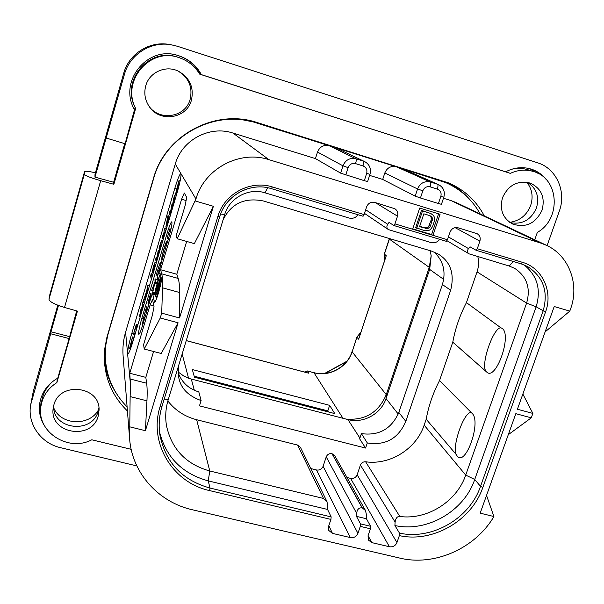 <?xml version="1.0" encoding="UTF-8"?>
<svg xmlns="http://www.w3.org/2000/svg" width="604" height="604" viewBox="0 0 604 604"><rect width="100%" height="100%" fill="white"/><g stroke="black" fill="none" stroke-linecap="round" stroke-linejoin="round"><path stroke-width="0.91" d="M123.707 73.295C128.856 53.937 149.339 40.883 169.007 44.409L170.962 44.726C150.766 41.102 129.709 54.511 124.424 74.405L94.956 177.131L95.009 174.277L123.707 73.295L124.424 74.405M57.803 305.186L33.235 391.626L30.736 404.537C26.938 423.6 40.793 443.336 60.528 447.677L136.844 465.918M509.731 222.34C519.75 220.905 526.733 215.273 530.682 205.436C533.415 196.753 532.124 189.014 526.816 182.234M53.733 407.874C60.838 425.495 89.679 426.515 98.573 409.663M76.693 310.901L69.128 338.565L50.676 333.763L30.736 404.537M58.475 305.443L50.985 331.785L69.317 336.564M50.676 333.763L50.985 331.785M124.741 143.631L113.643 182.265L113.862 184.296L100.694 180.687L64.53 307.451C54.602 304.416 49.422 301.69 48.984 299.274L49.905 294.291M64.53 307.451L77.418 311.113L56.867 382.619C47.995 388.312 42.695 396.103 40.974 406.009C36.021 431.618 68.071 452.487 91.8 439.795L131.174 449.323M113.643 182.265L94.956 177.131M95.424 172.827C89.12 171.332 85.511 170.917 84.583 171.559L84.326 174.216C85.073 175.628 90.525 177.787 100.694 180.687M547.103 245.617L559.281 211.234C566.665 191.634 556.495 168.471 537.537 162.778L177.266 46.244L170.962 44.726M534.744 239.758L537.334 232.412C561.448 218.98 559.304 178.52 533.566 171.544C525.812 169.196 518.066 169.807 510.342 173.378L199.735 74.171C194.692 65.949 187.602 60.37 178.452 57.433C149.611 47.21 121.094 81.366 135.666 108.418L113.862 184.296M127.429 410.992C112.782 396.639 105.066 379.176 104.288 358.602L104.734 348.78L106.885 337.44L153.492 178.271C165.028 135.183 215.311 108.297 257.145 122.544L448.915 183.02C464.529 189.92 476.322 200.875 484.295 215.877M542.052 210.169C545.329 197.365 541.365 188.335 530.169 183.072C517.522 180.211 508.296 185.103 502.498 197.765C499.402 209.648 502.8 218.406 512.69 224.039C525.85 228.161 535.635 223.533 542.052 210.169M98.218 415.99L99.056 410.124C100.272 386.001 59.509 381.184 53.847 405.035L53.19 408.296C49.075 433.831 92.148 440.92 98.218 415.99M191.423 100.166C194.133 87.421 189.799 77.765 178.407 71.197C165.843 64.817 149.279 72.223 145.745 85.836C143.805 93.25 144.975 100.158 149.256 106.568C159.728 122.899 186.802 118.694 191.423 100.166M178.452 57.433L177.357 57.101C148.901 47.014 120.777 80.702 135.153 107.391L125.111 143.744L106.319 138.082M135.153 107.391L135.666 108.418M134.73 110.275L133.839 108.531C118.95 80.725 147.776 45.526 177.584 55.387C188.108 58.573 196.043 64.99 201.381 74.639L505.631 171.815C514.049 167.459 522.573 166.561 531.195 169.112C537.296 171.091 542.332 174.601 546.303 179.66M505.684 171.793L510.342 173.378M533.566 171.544L528.047 169.784C522.732 168.131 517.273 167.95 511.664 169.256M538.413 173.575L529.806 168.712M201.381 74.639L199.645 74.028M200.687 74.36C195.432 64.862 187.64 58.513 177.312 55.311M133.718 108.267L134.473 109.747M69.128 338.565L57.765 378.134C47.716 383.97 41.714 392.328 39.736 403.2C38.558 411.392 40.196 419.002 44.636 426.031M39.947 402L40.8 414.072M57.365 378.361L56.867 382.619M52.986 381.26C46.765 386.688 43.005 393.317 41.714 401.162L40.974 406.009M470.32 200.113C463.729 192.45 455.839 186.447 446.643 182.098M104.273 356.473C104.998 369.595 108.871 381.652 115.9 392.645M238.776 119.041L255.56 122.385L436.745 179.154L445.843 182.657C460.792 189.294 472.23 199.713 480.165 213.922M127.112 406.915C113.325 392.849 106.047 375.937 105.262 356.171L106.176 340.286M440.837 196.391C441.66 192.872 440.49 190.441 437.334 189.082L430.131 186.84C426.734 186.16 424.302 187.482 422.83 190.804L420.437 197.991L438.429 203.54L440.837 196.391L443.842 197.183C445.246 191.543 443.479 187.361 438.557 184.635L402.8 168.78L445.843 182.657M402.8 168.78L438.557 184.635M540.021 242.808L451.188 200.649L456.428 202.687L546.446 245.299L540.021 242.808L268.893 159.652C239.478 149.875 204.273 168.78 195.953 198.995L177.206 238.739L176.096 235.862L185.02 205.987L186.696 197.425L184.296 192.978L181.608 199.222L186.085 200.536M451.188 200.649L443.479 198.263M366.673 173.393C367.466 169.815 366.228 167.331 362.974 165.926L355.545 163.616C352.049 162.914 349.573 164.258 348.115 167.64L342.966 165.836L317.508 152.042L315.439 158.595L340.633 173.144L364.31 180.687L366.673 173.393L369.988 174.269C371.339 168.682 369.588 164.469 364.74 161.623L335.869 147.814L396.307 166.749C390.931 165.662 387.096 167.738 384.808 172.986L382.702 179.433L369.625 175.387M369.988 174.269L367.632 181.532L364.31 180.687M382.702 179.433L415.182 196.134L420.437 197.991M443.842 197.183L441.441 204.311L438.429 203.54M315.439 158.595L232.955 133.046C209.55 125.202 181.781 140.075 175.281 164.046L125.594 332.17C123.322 339.961 122.484 347.836 123.095 355.809L129.611 438.768C131.966 472.962 158.55 502.279 192.397 509.768L399.682 558.066C434.397 566.597 475.22 548.455 493.913 516.533L480.172 513.151L515.816 413.672L531.271 417.832L532.864 413.415L517.409 409.24L554.208 306.53L569.791 311.113L570.448 309.286C579.802 284.635 569.247 255.643 546.446 245.299M105.262 356.171L105.881 344.665L107.837 334.91L153.688 178.331C165.141 135.538 215.069 108.848 256.617 122.99L329.195 145.723C323.676 144.598 319.78 146.704 317.508 152.042M335.869 147.814L364.74 161.623M181.608 199.222L160.596 269.731L176.806 274.254L178.18 278.429C179.146 281.366 179.637 286.07 179.63 292.525L162.552 287.829L161.698 313.151L160.249 317.983L144.22 349.036L143.578 344.688L152.223 315.771L154.043 306.779L152.54 299.493L150.124 304.884L129.754 373.242L145.813 377.364L146.636 383.23C147.217 387.368 147.323 393.234 146.946 400.829L130.139 396.594L129.611 438.768M130.139 396.594L130.54 385.269L129.754 373.242M162.552 287.829C162.755 281.404 162.468 276.738 161.691 273.846L160.596 269.731M132.872 341.63C130.472 349.527 128.795 353.68 127.852 354.08L127.58 353.461C127.618 349.784 129.06 342.981 131.898 333.061L174.798 188.373C177.636 179.071 179.637 174.118 180.815 173.514L180.943 173.627C181.374 175.9 180.075 182.325 177.048 192.91L132.872 341.63M168.576 233.219L167.248 232.834C169.369 225.896 170.879 222.212 171.77 221.789C172.382 223.087 171.393 228.274 168.818 237.357L161.751 261.087C160.203 266.492 159.486 270.003 159.615 271.626L161.389 278.489C162.333 280.732 155.907 303.163 154.594 302.234L154.896 302.06M167.248 232.834L141.91 318.059L143.367 318.451M155.877 295.265L152.684 294.208C152.117 294.45 151.166 296.76 149.83 301.139L142.891 324.423C140.966 330.728 139.607 334.042 138.822 334.359C138.225 332.88 139.252 327.443 141.91 318.059M152.82 294.427L154.398 301.924M176.806 274.254L186.674 241.441M179.63 292.525L179.562 317.976L213.386 206.304L194.36 243.631L177.206 238.739M161.698 313.151L179.562 317.976M129.588 426.801L145.413 430.697L178.097 322.785L161.2 353.483L144.22 349.036M160.249 317.983L178.097 322.785M195.349 200.996L213.386 206.304M346.983 477.5L350.622 478.398C353.695 478.836 355.869 477.628 357.153 474.782L360.429 465.05C361.418 462.755 363.155 461.667 365.639 461.788L399.81 516.48C427.141 520.203 456.798 501.539 465.714 475.091L526.605 303.102C530.863 288.123 526.899 276.549 514.714 268.372L509.225 266.032L469.036 253.846C467.111 252.464 466.952 250.72 468.538 248.614L470.01 246.794L476.073 250.267L477.281 248.712L479.878 241.147C480.754 237.901 479.848 235.424 477.175 233.725L457.975 227.776C454.299 227.066 451.664 228.508 450.048 232.102L447.466 239.728L432.97 235.356L440.067 214.277L419.704 208.04L412.645 229.226L432.97 235.356L431.611 234.533L438.579 213.816M439.652 239.305L439.274 239.803C437.394 242.227 434.631 243.148 430.992 242.582L388.47 229.611C386.643 228.191 386.394 226.424 387.73 224.295L389.044 222.393L393.868 225.526L394.948 223.895L397.507 216.172L375.288 202.589M521.154 263.835L527.511 266.492C543.411 276.874 548.598 291.74 543.064 311.113L480.52 486.356C469.648 518.549 432.071 540.323 399.486 533.128L399.357 535.627L396.949 542.566C395.454 545.82 392.947 547.224 389.429 546.756L371.815 542.619L368.349 540.006L368.055 535.74L370.433 528.794L360.301 526.386L357.93 533.355C356.443 536.646 353.906 538.051 350.343 537.575L332.449 533.377L328.757 530.44L328.568 526.424L330.924 519.41L209.618 490.591C172.548 482.679 148.32 442.747 160.196 406.243L217.953 216.3C224.235 193.854 250.388 179.766 272.306 186.923L364.099 214.594L366.636 206.81C368.236 203.14 370.932 201.676 374.722 202.416L394.857 208.727C397.447 210.517 398.33 213.001 397.507 216.172M531.271 417.832L508.289 434.684M522.853 394.05L532.864 413.415M569.791 311.113L545.125 331.89M486.537 495.393L493.913 516.533M146.946 400.829L145.413 430.697M145.813 377.364L153.59 351.49M150.124 304.884L153.861 305.896M180.083 181.185L178.844 180.883L175.779 193.227L174.043 197.078L177.44 191.581M179.267 184.748L178.542 184.537L178.995 180.86M177.833 190.192L178.542 184.537M176.217 192.472L177.81 187.021L177.387 190.502L176.217 192.472M169.18 213.695L169.573 214.586L170.026 213.892L172.608 205.481L174.231 199.562L173.68 198.361L172.548 204.967L172.215 205.677L171.793 204.771L170.653 211.355L170.298 212.117L169.898 211.204L169.18 213.695M172.434 208.425L171.604 208.184M165.836 227.089L168.758 218.474L167.957 215.681L165.836 227.089M166.576 224.56L167.663 219.282L166.689 224.597M165.602 231.43L164.741 228.538L164.333 229.58L163.518 235.492L163.14 236.323L162.77 235.266L162.053 237.742L162.431 238.776L162.876 238.089L164.462 232.321L164.937 233.688M158.98 248.236L160.717 243.012L159.313 249.392L160.362 246.719L161.442 240.551L158.98 248.236M160 247.028L160.807 243.488L160.015 247.036M155.59 259.478L155.938 260.634L157.048 257.976L158.709 251.921L158.256 250.305L157.01 257.387L156.647 258.195L156.3 257.017L155.59 259.478M152.238 272.351L153.884 268.629L155.009 262.37L153.484 266.16L152.238 272.351M152.978 269.867L154.292 264.892L153.152 269.92M152.004 277.213L151.34 273.755L150.955 274.729L150.623 276.202L151.347 279.433M149.415 285.949L147.95 285.209L147.527 286.258L146.795 290.735L143.05 301.721L146.062 297.228M148.244 289.882L147.338 289.633L147.927 285.541M146.372 296.179L147.338 289.633M145.081 297.364L146.629 292.057L146.077 295.945L145.081 297.364M142.521 308.553L143.405 305.481L142.521 308.553M142.106 304.937L142.446 306.991L142.869 305.843L142.808 302.491L142.106 304.937M139.539 316.383L141.434 310.388L141.223 307.738L139.539 316.383M140.898 312.208L141.562 312.381L140.906 312.192M133.439 334.299L135.628 327.126L136.066 330.509L136.436 329.618L136.791 328.04L136.33 324.227L133.439 334.299L134.926 334.722M132.344 343.382L133.159 340.211L132.608 336.934L132.276 337.704L129.649 348.266L130.721 345.979L130.192 349.716M130.766 347.119L132.133 341.547L132.284 342.891L130.864 347.149M130.388 345.76L131.921 339.667L132.072 341.026L130.494 345.79M412.774 228.856L431.611 234.533M447.466 239.728L446.303 241.313L393.914 225.534M310.818 468.568L316.504 469.972C319.614 470.418 321.804 469.21 323.087 466.333L326.22 456.881C327.345 454.359 329.263 453.294 331.989 453.695L334.767 455.71L365.526 510.576L362.09 507.768C358.806 507.67 357.009 509.557 356.692 513.423L356.466 516.367L360.49 523.879L360.301 526.386M167.852 400.973C175.236 410.403 184.839 416.654 196.662 419.735L297.621 445.072L300.414 447.292L326.96 501.569L323.51 498.459L209.777 470.992C186.206 464.355 171.8 449.353 166.553 426.001C165.043 417.213 165.602 408.44 168.229 399.682L224.673 214.609C229.354 197.969 248.705 187.527 264.99 192.812L349.391 218.119C353.113 218.701 355.801 217.727 357.47 215.19L357.802 214.669M365.639 461.788C390.033 465.337 416.398 448.802 424.159 425.156L426.197 419.229C428.606 405.888 433.053 393.008 439.531 380.588L452.789 342.166C455.288 328.485 459.84 315.296 466.439 302.612L477.039 271.876C478.761 266.787 479.025 261.706 477.847 256.632M365.586 448.047L359.644 438.836L361.403 433.612L367.308 442.943L365.586 448.047L199.463 405.873L201.109 400.565L198.807 391.89C188.659 388.787 181.766 382.385 178.127 372.668M367.308 442.943C385.533 445.775 398.368 438.579 405.812 421.358L398.829 412.456L442.385 284.567C446.152 271.702 443.374 260.837 434.057 251.966M223.057 219.909C231.189 203.533 244.643 197.229 263.427 200.989L431.588 251.113L438.361 254.11C450.622 261.804 454.721 273.839 450.667 290.207L405.812 421.358M178.565 365.782L178.633 376.866C180.43 387.934 187.919 395.831 201.109 400.565M370.433 528.794L370.607 526.288L360.49 523.879M365.526 510.576L366.643 515.816L366.439 518.753L370.607 526.288M366.439 518.753L356.466 516.367M330.924 519.41L331.151 516.896L210.011 488.055L208.237 480.882C182.28 473.702 166.04 457.356 159.509 431.845M326.96 501.569L327.829 506.499L327.557 509.444L331.151 516.896M327.557 509.444L208.237 480.882L209.777 470.992L196.662 419.735M364.099 214.594L363.072 216.255L271.445 188.667M399.486 533.128L394.91 525.533L395.099 522.082C395.696 518.134 397.266 516.269 399.81 516.48M524.015 264.846C537.25 275.522 541.297 289.505 536.141 306.794L474.721 479.485C464.046 511.241 427.036 532.668 394.91 525.533M439.531 380.588L472.101 413.378C481.69 421.622 465.442 467.519 457.13 455.96L456.201 454.518C451.898 446.197 463.925 411.837 470.954 412.547M485.631 370.773C480.995 363.117 493.347 327.866 500.769 327.723L502.022 328.319C512.479 334.533 495.801 381.652 486.658 371.996L452.789 342.166M500.769 327.723L466.439 302.612M426.197 419.229L456.201 454.518M430.184 250.698L431.196 255.854L429.671 269.414L386.031 398.572C381.192 413.876 363.155 423.842 347.942 419.576L190.487 378.836L183.88 376.103L178.105 371.973M361.403 433.612C379.002 435.99 391.475 428.938 398.829 412.456M431.18 255.726L429.255 267.346L386.258 394.654C378.549 412.494 365.11 420.633 345.933 419.063M389.535 238.58L384.423 254.058L386.243 255.794L358.693 339.086L356.904 337.357L352.117 351.845L386.258 394.654L386.031 398.572L398.24 414.057M386.039 256.247L386.152 255.386M358.444 339.161L358.935 338.187M385.986 256.519L386.243 255.794M358.693 339.086L358.972 338.18M384.756 260.12L384.34 253.891L384.673 260.369M360.935 332.125L356.821 337.183L360.777 332.623M356.821 337.183L352.117 351.845C347.36 367.24 329.316 377.168 314.005 372.759L307.715 371.082L308.689 373.197L186.243 340.618M192.306 369.55L194.465 377.221L334.775 413.597L329.641 405.344L192.306 369.55M308.229 373.038L308.901 372.993M308.199 373.068L308.689 373.197M304.726 372.109L307.587 370.962L304.424 372.026M194.178 376.201L327.821 410.871L329.641 405.344M328.485 411.966L327.821 410.871M430.841 213.506L421.449 210.381L415.695 227.632L425.05 230.781L428.53 230.622L430.41 229.573L432.555 226.583L434.404 221.079L434.48 217.463L433.589 215.568L430.841 213.506L422.513 210.962L416.73 228.267M421.449 210.381L422.513 210.962M423.857 213.808L430.101 215.719L432.154 217.561L432.479 218.874L430.478 225.956L429.64 227.323L427.292 228.629L419.554 226.689L423.857 213.808M429.844 215.636L431.06 216.957L431.233 219.841L428.561 226.689L426.22 227.995L419.644 226.409M430.274 215.907L431.362 216.511M431.06 216.957L432.154 217.561M431.384 218.271L432.479 218.874M431.233 219.841L432.328 220.452M429.391 225.33L430.478 225.956M428.561 226.689L429.64 227.323M427.504 227.572L428.576 228.214M426.22 227.995L427.292 228.629M424.718 227.942L425.79 228.576M156.814 297.191L155.515 296.843L160.06 281.789L156.466 298.897M157.546 278.165L157.168 279.441M153.016 293.37L152.759 294.231M157.931 280.724L157.644 279.569L155.017 278.844L155.017 281.879L151.574 290.539L154.624 283.382L152.533 293.242L155.047 282.015L155.417 283.593L155.817 282.242L155.024 278.852M171.007 229.007L169.875 228.803L167.338 237.523L169.558 230.29L170.245 232.185M170.97 229.165L169.951 228.705M170.615 230.713L169.928 228.863M168.69 237.795L167.504 237.455M166.908 243.782L166.84 241.411L165.926 242.808L164.001 248.433L162.068 255.832L161.661 259.675L162.219 259.516M162.71 257.863L162.083 258.24L162.408 255.016L164.046 248.75L166.44 242.868L166.41 245.443M157.75 275.462L156.247 275.047L157.652 270.237L159.38 265.179L160.445 263.699L160.083 266.945L157.01 278.014L159.977 268.131M157.787 275.341L156.33 274.941M160.521 265.647L160.875 262.272L159.645 263.971L156.247 275.047M157.01 278.014L158.61 278.452L157.017 278.006M153.008 290.939L151.612 290.554L153.008 290.962M154.73 293.197L152.774 292.661M154.722 293.635L152.631 293.061M154.737 293.846L152.533 293.242M152.374 294.442L150.577 293.703L147.897 303.034L150.2 295.348L150.517 296.949L148.38 304.476L150.577 297.236L150.766 298.195M151.196 297.002L150.577 293.952M148.886 302.604L148.169 302.408M148.033 307.164L146.674 306.794L145.315 311.249L143.533 317.772L142.469 324.272L142.989 324.084M147.225 309.867L146.674 306.794M143.503 322.362L142.884 322.846L143.752 317.455L145.443 311.249L146.327 308.365L146.832 311.196M157.312 288.244L160.392 277.508L157.319 287.685L155.145 292.781L159.698 274.979L155.13 290.667L154.918 294.261L157.312 288.244L157.923 288.418M161.177 277.666L160.453 277.47M157.81 295.084L159.177 290.509M161.449 279.003L160.694 279.131L155.515 296.843M161.442 279.403L160.838 278.837M160.203 286.5L156.972 297.327L160.777 279.222M510.169 222.634C522.279 224.816 531.044 219.924 536.473 207.95C539.561 196.73 536.518 188.191 527.352 182.325M53.628 405.873C52.623 429.889 92.616 434.329 98.21 411.06L98.905 407.692M148.909 106.07C159.501 121.683 185.662 117.282 190.162 99.26C192.819 86.968 188.72 77.531 177.855 70.947M31.544 401.026L33.235 391.626M84.326 174.216L48.984 299.274M49.868 294.427L84.575 171.596M438.934 180.098L436.745 179.154M268.893 159.652L232.955 133.046M362.974 165.926C363.767 163.261 363.91 161.645 363.404 161.102L355.998 158.784C349.867 157.546 345.526 159.894 342.966 165.836L340.633 173.144M108.282 333.31L108.259 332.683M256.617 122.99L255.56 122.385M437.334 189.082C438.134 186.447 438.194 184.839 437.538 184.25L430.358 182.008L396.307 166.749M355.545 163.616C356.337 160.943 356.488 159.328 355.998 158.784L329.195 145.723M422.83 190.804L417.56 188.969L415.182 196.134M430.131 186.84C430.924 184.205 430.999 182.597 430.358 182.008C424.401 180.815 420.135 183.133 417.56 188.969L384.808 172.986M348.115 167.64L345.76 174.964M130.54 385.269L125.594 332.17M146.636 383.23L130.305 379.055M175.281 164.046L195.953 198.995M178.18 278.429L161.691 273.846M394.948 223.895L412.645 229.226M477.281 248.712L522.377 262.302C542.445 267.904 553.264 291.702 545.51 312.064L482.822 487.481C471.618 520.64 432.909 543.049 399.357 535.627M174.798 188.373L177.002 189.022M133.582 333.506L131.898 333.061M175.553 197.953L174.058 197.516M173.96 197.621L175.515 198.082L173.975 197.621M180.143 180.928L179.011 180.588L180.143 180.921M178.799 183.246L179.569 183.473L178.814 183.261M179.305 184.575L178.588 184.363M170.63 211.43L169.913 211.219L170.63 211.423M175.288 198.844L173.688 198.376L175.288 198.837M175.009 199.788L174.231 199.562M174.828 200.377L174.133 200.173M174.556 201.306L173.884 201.109M174.262 202.28L173.537 202.068L174.262 202.287M173.257 205.67L172.608 205.481M171.355 212.072L170.706 211.883M170.751 214.103L170.026 213.892M167.685 224.431L167.074 224.258M167.957 215.681L170.102 216.3L167.965 215.688M169.543 218.172L168.833 217.961M169.399 218.663L168.758 218.474M169.128 219.584L168.516 219.411M168.116 220.483L168.803 220.679L168.131 220.475M168.29 222.408L167.618 222.219M167.21 223.004L166.719 222.861M167.784 220.06L167.391 219.947M162.77 235.266L163.518 235.484L162.778 235.281M166.327 228.992L164.741 228.538L166.334 228.984M164.182 236.232L163.571 236.058M163.571 238.286L162.876 238.089M159.426 248.365L159.018 248.244L159.418 248.38M162.755 241.019L161.525 240.664M162.129 243.148L161.291 242.914M161.011 246.908L160.362 246.719M160.332 249.18L159.615 248.976M156.3 257.017L157.055 257.228L156.315 257.04M159.864 250.766L158.263 250.313L159.864 250.758M159.456 252.132L158.709 251.921M159.275 252.744L158.595 252.555M158.995 253.68L158.346 253.499M158.776 254.435L158.105 254.246M158.724 254.594L158.029 254.405M157.667 258.15L157.048 257.976M157.07 260.173L156.361 259.977M153.559 271.989L152.804 271.777M156.277 262.838L155.092 262.506M155.636 264.99L154.843 264.763M154.503 268.803L153.884 268.629M153.62 268.75L153.091 268.606M154.156 266.772L153.567 266.606M152.903 274.186L151.34 273.755M144.62 302.091L143.14 301.69M144.605 302.143L143.103 301.736M147.95 285.209L149.505 285.639L147.957 285.224M148.629 288.584L147.633 288.312M148.297 289.716L147.384 289.467M144.371 302.929L142.816 302.506L144.371 302.914M143.843 304.695L143.148 304.507M140.566 315.741L139.909 315.567M141.223 307.738L142.567 308.1L141.238 307.776M142.287 309.943L141.555 309.746M142.099 310.569L141.434 310.388M141.819 311.505L141.185 311.332M134.979 334.548L133.56 334.171M134.934 334.692L133.484 334.314M137.908 324.68L136.345 324.265M137.871 324.809L136.338 324.401M137.833 324.944L136.33 324.544M135.266 333.589L133.877 333.219M135.16 333.921L133.778 333.559M134.148 337.342L132.608 336.934M131.513 345.465L131.068 345.345M132.163 343.306L131.649 343.178M131.264 343.744L130.774 343.616M131.914 341.577L131.37 341.441M362.264 507.813L332.14 453.732M326.22 456.881L356.692 513.423M357.93 533.355L323.087 466.333M331.989 453.695L362.09 507.768M350.343 537.575L316.504 469.972M332.449 533.377L328.825 525.661M323.51 498.459L297.621 445.072M209.618 490.591L210.011 488.055C182.317 480.308 165.624 462.656 159.924 435.091C158.459 425.458 159.154 415.846 162.008 406.273M160.196 406.243L162.046 406.205L219.72 216.632M217.953 216.3L219.735 216.572C225.715 195.243 250.554 181.857 271.392 188.652L363.072 216.255M272.306 186.923L271.423 188.667C250.66 181.857 225.707 195.266 219.743 216.609L162.046 406.205C159.169 415.816 158.459 425.45 159.924 435.091M264.99 192.812L267.655 187.723M224.673 214.609L220.641 213.982M168.229 399.682L163.956 399.931M387.73 224.295L365.677 209.747M371.815 542.619L368.078 535.665M389.429 546.756L350.622 478.398M396.949 542.566L357.153 474.782M360.429 465.05L395.099 522.082M424.159 425.156L465.714 475.091L474.721 479.485L480.52 486.356L482.822 487.481M545.51 312.064L536.141 306.794L526.605 303.102L477.039 271.876M509.225 266.032L513.241 261.457M468.538 248.614L448.417 236.911M479.878 241.147L455.084 227.632M476.126 250.282L521.041 263.797L527.511 266.492M522.377 262.302L521.101 263.827L476.073 250.267M191.294 379.055L194.329 390.275M347.942 419.576L359.901 438.074M450.667 290.207L442.385 284.567M443.683 279.395L429.671 269.414L429.255 267.346L389.361 239.131L389.406 238.542M342.989 418.3L314.005 372.759L307.587 370.962M182.174 353.974L188.546 378.21M325.012 373.453L346.583 361.607M168.591 238.127L167.406 237.787M167.232 238.157L168.471 238.512L167.263 238.142M167.512 241.751L166.991 241.6M163.473 255.311L162.408 255.016M165.315 249.112L164.046 248.75M166.583 244.265L165.67 244.008M161.366 262.408L160.875 262.272M160.12 273.582L158.618 273.167M158.724 278.067L157.176 277.636M160.354 265.45L159.38 265.179M159.192 270.66L157.652 270.237M158.173 274.163L156.685 273.748M157.938 274.911L156.489 274.51M153.023 290.871L151.642 290.494M157.35 282.664L155.817 282.242M157.131 283.397L155.651 282.989M156.957 284.001L155.432 283.578L156.949 284.016M154.798 292.495L152.94 291.989M153.869 286.915L153.242 286.749M148.78 302.981L148.063 302.793M150.577 293.703L152.563 294.246L150.592 293.718M148.833 302.785L148.116 302.596M144.877 317.757L143.752 317.455M146.712 311.589L145.443 311.249M161.344 278.316L160.362 278.044M156.527 293.083L155.764 292.872M160.551 275.25L159.72 275.016M160.709 275.862L159.63 275.56M157.87 285.843L156.662 285.511M156.919 296.73L155.704 296.398M156.829 297.16L155.553 296.806M49.883 294.359L84.583 171.559M169.573 214.586L170.524 214.865M165.904 227.179L166.795 227.436M162.431 238.776L163.344 239.041M161.442 240.551L162.786 240.936M159.343 249.437L160.188 249.671M158.006 254.42L158.716 254.624M155.938 260.634L156.851 260.89M152.329 272.495L153.325 272.774M155.009 262.37L156.308 262.732M151.325 273.725L152.91 274.171M143.072 301.751L144.598 302.166M147.602 288.267L148.637 288.553M139.569 316.436L140.302 316.632M140.86 312.238L141.547 312.427M136.33 324.227L137.916 324.65M129.694 348.372L130.162 348.493M132.586 336.881L134.163 337.296M393.868 225.526L446.303 241.313M388.47 229.611L364.491 213.386M469.036 253.846L447.005 240.739M386.122 255.99L358.746 338.761M352.049 351.634C347.33 367.066 329.052 377.07 313.846 372.63M308.531 373.121L186.258 340.581M389.255 239.01L384.34 253.891M324.537 373.506L346.885 361.237M155.93 295.099L152.684 294.208M166.84 241.411L167.55 241.608M160.747 262.091L161.404 262.272M155.017 278.844L157.644 279.569M147.927 303.087L148.69 303.299M148.41 304.529L148.788 304.635M154.918 294.261L156.081 294.578M159.698 274.979L160.543 275.213M160.823 278.814L161.449 278.988"/></g></svg>
